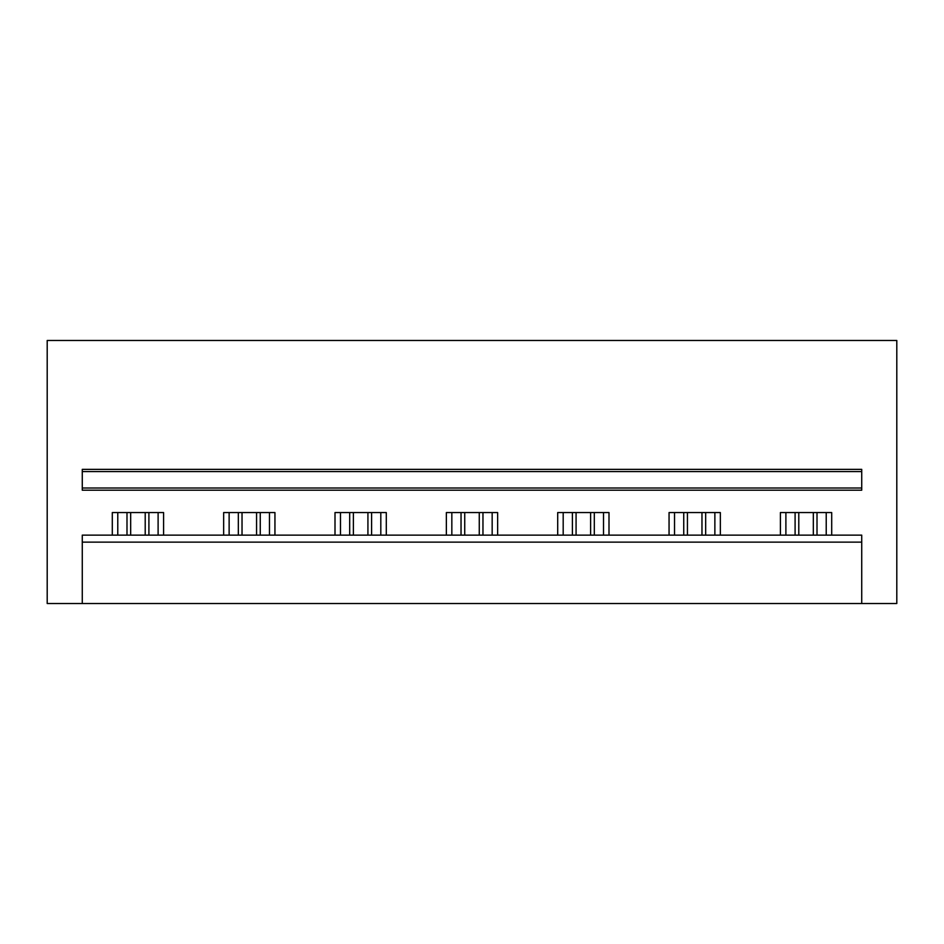 <?xml version="1.0" encoding="UTF-8"?>
<svg xmlns="http://www.w3.org/2000/svg" width="944" height="944" viewBox="0 0 944 944"><rect width="100%" height="100%" fill="white"/><g stroke="black" fill="none" stroke-linecap="round" stroke-linejoin="round"><path stroke-width="1.42" d="M861.73 603.523L861.73 542.139L82.27 542.139L82.27 603.523L896.8 603.523L896.8 340.477L47.2 340.477L47.2 603.523L82.27 603.523M82.27 542.139L82.27 535.13L861.73 535.13L861.73 542.139M82.27 488.001L82.27 490.196L861.73 490.196L861.73 471.563L82.27 471.563L82.27 488.001L861.73 488.001M861.73 471.563L861.73 469.369L82.27 469.369L82.27 471.563M780.405 535.13L780.405 512.557L831.699 512.557L831.699 535.13M112.301 535.13L112.301 512.557L163.595 512.557L163.595 535.13M223.657 535.13L223.657 512.557L274.94 512.557L274.94 535.13M335.002 535.13L335.002 512.557L386.297 512.557L386.297 535.13M446.359 535.13L446.359 512.557L497.641 512.557L497.641 535.13M557.703 535.13L557.703 512.557L608.998 512.557L608.998 535.13M669.06 535.13L669.06 512.557L720.343 512.557L720.343 535.13M158.108 535.13L158.108 512.557M117.776 535.13L117.776 512.557M269.465 535.13L269.465 512.557M229.132 535.13L229.132 512.557M380.81 535.13L380.81 512.557M340.477 535.13L340.477 512.557M492.166 535.13L492.166 512.557M451.834 535.13L451.834 512.557M603.523 535.13L603.523 512.557M563.19 535.13L563.19 512.557M714.868 535.13L714.868 512.557M674.535 535.13L674.535 512.557M826.224 535.13L826.224 512.557M785.892 535.13L785.892 512.557M145.211 535.13L145.211 512.557M130.673 535.13L130.673 512.557M148.904 512.557L148.904 535.13M126.992 512.557L126.992 535.13M256.567 535.13L256.567 512.557M242.03 535.13L242.03 512.557M260.261 512.557L260.261 535.13M238.336 512.557L238.336 535.13M367.924 535.13L367.924 512.557M353.375 535.13L353.375 512.557M371.606 512.557L371.606 535.13M349.693 512.557L349.693 535.13M479.269 535.13L479.269 512.557M464.731 535.13L464.731 512.557M482.962 512.557L482.962 535.13M461.038 512.557L461.038 535.13M590.625 535.13L590.625 512.557M576.076 535.13L576.076 512.557M594.307 512.557L594.307 535.13M572.394 512.557L572.394 535.13M701.97 535.13L701.97 512.557M687.433 535.13L687.433 512.557M705.664 512.557L705.664 535.13M683.739 512.557L683.739 535.13M813.327 535.13L813.327 512.557M798.789 535.13L798.789 512.557M817.008 512.557L817.008 535.13M795.096 512.557L795.096 535.13"/></g></svg>
